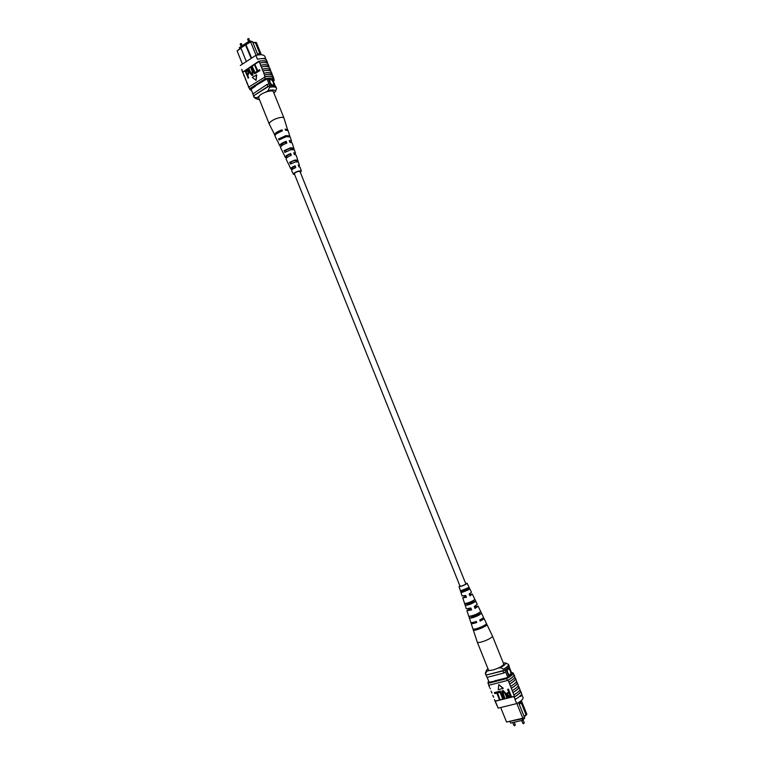 <?xml version="1.0" encoding="UTF-8"?>
<svg xmlns="http://www.w3.org/2000/svg" width="764" height="764" viewBox="0 0 764 764"><rect width="100%" height="100%" fill="white"/><g stroke="black" fill="none" stroke-linecap="round" stroke-linejoin="round"><path stroke-width="1.15" d="M299.851 171.184L465.897 584.078C463.366 585.51 461.408 586.217 460.023 586.189L294.331 173.82C295.152 172.511 296.995 171.633 299.851 171.184M524.352 717.32L524.648 718.064L522.777 720.242L510.619 723.088L510.056 721.684M522.777 720.242L522.213 718.828M509.98 675.261C510.963 674.612 511.049 673.074 510.256 670.658L508.146 668.519C507.162 669.159 507.067 670.696 507.859 673.122L509.989 675.252C510.982 674.612 511.078 673.084 510.276 670.658L508.136 668.529M519.3 702.068L518.641 702.804L519.148 704.074L521.64 701.295L521.334 700.54M522.939 718.657L524.4 717.215L522.939 718.657L506.551 722.037L501.079 708.495L506.551 722.037L522.786 718.217L516.865 703.52M524.4 717.215L519.148 704.074M524.161 716.613L525.938 714.56L521.115 702.565L521.64 701.304L526.893 714.33L524.266 716.88M511.842 673.466L508.996 666.399M512.166 674.641L508.919 666.571M509.187 677.114L505.997 669.207M507.879 677.458L504.842 669.923M489.141 682.309L487.155 677.381M509.034 666.284L509.617 667.937M505.663 671.948L503.877 673.027L503.027 670.916L486.105 675.08M503.858 670.429L503.027 670.916M503.877 673.027L487.04 677.41L486.2 675.309M525.938 714.56L525.613 715.324M521.115 702.565L519.31 704.57M489.514 670.467L486.935 671.155L485.398 673.867L485.904 675.128L485.369 673.008L486.572 670.209L486.935 671.155M487.948 668.71L486.572 670.209M503.543 669.111L500.277 667.631C504.775 665.263 506.417 663.649 505.205 662.789L508.537 664.441C508.795 665.511 507.124 667.067 503.543 669.111L504.059 670.381L485.904 675.128M508.537 664.441L509.044 665.702C509.301 666.771 507.64 668.328 504.059 670.381M505.205 662.789L503.409 663.247M500.277 667.631L497.67 668.319M520.895 695.794L520.857 696.567L520.418 695.746M520.198 690.532L520.609 691C520.924 692.451 518.804 694.457 514.239 696.997L514.029 697.045C518.603 694.514 520.733 692.528 520.418 691.076L519.883 689.739M521.573 693.941L523.034 697.589C523.359 699.07 521.239 701.085 516.674 703.625L498.166 708.132L495.225 701.056L514.43 696.31L508.156 680.141C512.357 677.764 514.315 675.939 514.019 674.65L513.675 674.335M514.43 696.31L513.857 696.615L515.175 699.327C519.74 696.778 521.86 694.772 521.535 693.311L520.609 691M516.674 703.625L514.965 699.375M516.875 682.29L517.228 682.615C517.534 683.942 515.595 685.795 511.393 688.192M518.565 686.473L518.918 686.807C519.234 688.154 517.295 690.026 513.102 692.432M515.194 678.107L515.538 678.422C515.843 679.721 513.895 681.574 509.693 683.952M494.594 692.537L497.202 691.888L499.952 699.48L499.427 699.604L496.82 693.091L494.728 693.616L494.594 692.537M497.803 691.735L500.42 691.076L503.18 698.678L502.655 698.802L500.038 692.289L497.947 692.814L497.803 691.735M502.693 691.573L504.784 698.115L504.059 698.458L502.349 694.209L502.072 690.885L502.865 690.35L505.787 693.177L507.497 697.436L506.771 697.79L505.061 693.521L503.046 691.42L502.865 694.075L504.584 698.334M502.177 690.79L502.865 690.35M507.659 689.414L508.385 689.071L511.364 696.481L508.728 697.15L507.134 695.336L507.086 693.043L508.853 692.404L507.659 689.414L508.184 689.281L511.164 696.701M507.2 692.938L508.795 692.251M503.256 688.316L498.806 684.573L498.252 689.739L503.256 688.316M511.517 672.664L513.074 672.836C513.341 674.192 511.192 676.111 506.608 678.594L507.372 680.504L508.156 680.141M488.817 685.098L489.495 687.008M489.915 688.049L490.335 688.88M491.051 691.239L492.016 693.072L491.176 691.2M491.596 692.232L492.016 693.072M492.732 695.441L493.706 697.274L492.866 695.402M493.267 696.415L493.706 697.274M494.423 699.643L495.225 701.056M517.228 682.615L518.154 684.916C518.469 686.253 516.531 688.125 512.338 690.532M518.918 686.807L519.845 689.118C520.169 690.475 518.231 692.356 514.038 694.772M515.175 699.327L514.239 696.997M515.538 678.422L516.464 680.724C516.77 682.042 514.831 683.895 510.629 686.292M498.166 708.132L496.304 703.969M494.948 700.607L494.547 699.604M494.986 701.237L496.476 703.921M495.33 701.667L496.256 703.978M507.945 680.199C512.157 677.83 514.124 676.006 513.828 674.727L513.074 672.836M487.852 682.911L488.635 681.058M507.372 680.504L488.97 685.212M506.608 678.594L488.206 683.331M494.451 681.249L489.075 682.156M511.804 673.743L507.812 677.496L494.337 680.972M495.378 701.19L513.857 696.615M509.206 693.273L507.63 693.798L507.649 695.164L509.196 696.233L510.285 695.966L509.206 693.273M507.745 693.693L507.85 694.953L509.397 696.023L510.228 695.813M502.655 690.57L505.587 693.397L507.296 697.656M497.603 691.945L500.42 691.076M500.21 691.286L503.18 698.678M494.384 692.757L497.202 691.888M496.992 692.098L499.952 699.48M503.046 688.526L498.806 684.573M488.406 684.286L489.361 687.037M514.019 674.65L514.774 676.532C515.079 677.83 513.121 679.664 508.929 682.051M509.473 684.009C513.685 681.631 515.643 679.798 515.347 678.499L514.802 677.133M512.892 692.49C517.094 690.093 519.043 688.221 518.727 686.884L518.183 685.537M511.183 688.249C515.394 685.862 517.343 684.009 517.037 682.691L516.493 681.335M477.261 641.999L477.347 642.266C478.503 642.858 481.416 642.237 486.085 640.385C490.316 638.513 492.446 637.071 492.465 636.059L492.388 635.944M477.29 642.161L488.473 670.028C489.466 670.916 492.427 670.391 497.374 668.452C501.604 666.561 503.705 665.043 503.677 663.916L492.465 636.059M473.489 600.466L474.138 601.917L467.176 604.821L466.623 603.264M484.567 625.258L484.729 625.611C482.418 627.464 479.496 628.686 475.962 629.288L475.8 628.829M479.028 612.843L479.611 614.151L471.713 617.455L471.197 616.032M467.96 588.118L468.666 589.703L462.669 592.196L462.077 590.534M462.134 595.968L465.715 595.433L466.479 597.295L465.62 595.462M466.298 597.142L463.939 597.524L465.219 596.159L462.764 597.935L466.317 608.765L470.844 608.001L471.608 609.882L466.938 610.665L470.013 608.278M471.608 609.882L470.719 608.048M471.369 609.653L468.494 610.111L470.061 608.392M470.758 622.211L470.825 622.412C471.455 622.803 473.279 622.469 476.316 621.418L476.755 622.488L476.163 621.476M476.449 622.183L473.097 622.374M481.797 618.878L480.04 620.664M474.444 606.969L476.612 606.778L474.921 608.154M469.43 594.707L471.197 594.545L469.822 595.662M459.957 586.026L459.861 586.294C462.44 585.94 464.598 585.052 466.365 583.629L466.126 583.553M467.176 604.821L465.725 605.422C469.698 604.677 472.983 603.302 475.6 601.306L474.138 601.917M465.725 605.422L465.104 603.522C468.962 602.777 472.171 601.44 474.731 599.511L475.6 601.306M475.962 629.288L473.795 630.204C476.144 630.701 486.62 626.299 486.888 624.704L484.729 625.611M473.795 630.204L473.441 629.106C475.771 629.593 486.105 625.248 486.401 623.672L486.888 624.704M471.713 617.455L469.889 618.219C474.587 617.436 478.445 615.822 481.435 613.387L479.611 614.151M469.889 618.219L469.268 616.309C473.861 615.526 477.624 613.95 480.566 611.582L481.435 613.387M462.669 592.196L468.666 589.703M461.59 592.654L460.969 590.744L468.886 587.459L469.755 589.254M466.03 583.314L467.167 583.304C464.98 585.071 462.277 586.179 459.059 586.628L459.861 585.797M466.479 597.295L462.764 597.935M476.755 622.488C473.68 623.558 471.818 623.892 471.187 623.5L471.646 622.584M482.982 618.019L483.927 618.257C484.032 618.83 482.781 619.766 480.193 621.056L479.754 619.976C482.304 618.706 483.536 617.789 483.44 617.226L483.383 617.15M474.32 606.683L478.13 606.167L475.046 608.44L474.282 606.568L477.223 604.305M469.344 594.497L472.343 594.086L469.908 595.872L469.144 594L471.445 592.243M465.018 595.662L465.219 596.159M478.875 613.186L477.968 613.435M472.095 615.794L471.273 616.242M473.489 601.125L466.823 603.808M468.084 589.073L462.373 591.365M465.114 595.624L465.391 596.321M478.789 612.986L479.085 613.654L471.445 616.72M473.25 600.599L473.642 601.469L466.947 604.152M467.721 588.261L468.189 589.292L462.459 591.594M249.923 41.953L249.494 40.893L239.361 47.626L239.781 48.676M249.494 40.893L251.642 41.39M269.912 82.006C271.077 84.365 272.261 85.434 273.445 85.205L273.474 82.646C272.309 80.287 271.124 79.217 269.931 79.446L269.912 82.006M273.445 85.205L273.455 82.655C272.299 80.306 271.124 79.236 269.931 79.446M261.298 54.75L257.449 53.833L257.888 54.951M252.76 42.278L256.37 42.507L261.269 54.664M257.449 53.833L252.483 41.609L250.649 41.896L240.822 47.865L246.333 61.569M256.045 55.304L250.496 41.571L252.483 41.609M240.994 48.294L237.107 50.863L240.861 47.96M240.822 47.865L250.496 41.571M242.408 64.128L237.107 50.863L242.427 64.119M266.999 78.931L269.826 85.969M268.116 78.224L271.163 85.788M272.185 78.759L275.174 86.189M272.748 79.809L275.355 86.294M251.022 89.054L252.779 93.447M251.184 58.398L245.311 44.465M251.633 58.112L245.922 44.608M252.865 93.915L267.075 84.412L269.081 84.097M267.075 84.412L267.868 86.399L268.832 86.227M274.887 85.129L275.489 86.38M253.619 95.815L267.868 86.399M252.703 93.495L253.486 95.471M257.315 53.614L260.075 54.215L255.577 43.032L252.798 42.392M254.851 42.765L255.577 43.032M260.075 54.215L261.259 54.655M258.977 96.398L256.771 97.782L257.726 99.301L259.416 99.568M275.307 91.795C275.441 89.846 273.073 89.455 268.202 90.61L269.472 87.325L268.985 86.131C272.958 85.377 275.298 85.673 276.014 87.029L276.578 88.538L275.307 91.795L273.798 92.74M269.472 87.325C273.436 86.571 275.775 86.867 276.492 88.204M257.726 99.301L255.138 98.308L253.467 95.911L268.985 86.131M253.944 97.095L256.771 97.782M268.202 90.61L265.967 92.005M254.02 97.343L253.467 95.911M246.562 81.528L247.889 84.852M244.977 77.594L246.314 80.927M248.138 85.463L249.312 88.385M248.033 85.539L248.844 87.745M246.447 81.605L247.421 84.212M241.739 69.524L243.172 73.086M241.701 69.543L242.694 72.418M243.401 73.659L244.747 77.011M243.296 73.736L244.27 76.352M244.872 77.67L245.846 80.277M267.648 63.498L267.238 62.467C266.283 60.738 263.313 60.413 258.347 61.492L242.914 71.988M242.914 72.246L258.499 61.884M259.12 61.75L260.734 65.198C265.366 64.31 268.126 64.682 268.995 66.315L269.033 66.936M240.307 65.494L255.873 55.342C260.849 54.282 263.819 54.626 264.783 56.383L266.063 59.563M255.873 55.342L257.468 59.306M263.637 58.312L264.239 58.436M255.052 64.749L257.516 70.871L259.598 69.782L259.932 70.594L257.392 71.969L254.603 65.035L255.052 64.749L257.735 70.727M252.311 66.516L254.765 72.637L256.857 71.549L257.182 72.36L254.651 73.726L251.872 66.812L252.311 66.516L254.995 72.494M251.127 67.289L252.731 71.262L252.588 75.168L251.738 75.369L250 73.029L248.405 69.056L248.844 68.77L250.439 72.742L252.225 74.385L252.292 71.558L250.688 67.576L251.432 67.347L253.037 71.329L252.884 75.225L251.9 75.388M248.844 68.77L251.853 74.509M247.526 70.049L248.921 71.491L248.462 74.461L247.574 75.034L248.682 77.813L248.243 78.1L245.168 71.147L247.364 70.001L248.615 71.434L248.157 74.404L247.259 74.977L248.376 77.756L247.937 78.043M256.074 80.392L256.694 74.862L252.321 77.412L256.074 80.392L256.389 74.805M270.819 71.367L270.399 70.317C269.53 68.712 266.779 68.368 262.147 69.285L263.933 73.143C268.556 72.236 271.306 72.58 272.165 74.175L272.194 74.786M262.147 69.285L262.329 69.171C266.961 68.273 269.711 68.626 270.58 70.25L270.618 70.861M269.234 67.433L268.813 66.392C267.944 64.768 265.184 64.405 260.553 65.322L262.329 69.171M248.739 87.306L249.627 88.719L265.289 78.768C270.255 77.651 273.197 77.918 274.123 79.561L274.219 80.392L273.235 81.013M272.404 75.302L271.984 74.251C271.124 72.656 268.374 72.332 263.752 73.258L265.184 76.83C269.816 75.894 272.557 76.209 273.407 77.785L274.123 79.561M273.617 78.32L273.588 77.718C272.738 76.133 269.998 75.798 265.366 76.715M261.45 66.984C266.082 66.096 268.842 66.458 269.711 68.082L270.58 70.25M259.856 63.02C264.487 62.132 267.247 62.514 268.126 64.157L268.995 66.315M258.518 61.368C263.494 60.318 266.455 60.662 267.419 62.39L266.55 60.232C265.586 58.484 262.615 58.14 257.64 59.191M267.419 62.39L267.534 63.202M263.055 70.956C267.677 70.049 270.427 70.403 271.287 72.017L272.165 74.175M248.921 86.953L265.184 76.83M264.573 76.973L265.289 78.768M248.921 87.191L249.627 88.719M251.7 90.744L249.732 89.445M242.57 71.711L241.892 69.428M268.345 78.797L272.853 80.058M255.329 85.835L266.961 78.931M251.069 89.178L255.482 86.227M246.944 74.175L247.861 73.583L248.195 71.759L247.431 70.861L245.932 71.663L246.944 74.175M245.932 71.663L247.164 74.032M247.584 70.928L246.237 71.72M256.551 71.491L257.182 72.36M256.876 72.303L254.651 73.726M259.302 69.715L259.932 70.594M259.626 70.527L257.392 71.969M264.65 74.929C269.272 74.013 272.022 74.356 272.872 75.942L273.588 77.718M287.751 130.329L283.998 118.086C283.549 117.264 281.992 117.131 279.337 117.675C274.944 118.84 271.717 120.492 269.673 122.641L269.234 124.026L275.002 135.448M283.998 118.086L273.426 91.804C272.834 89.226 261.326 92.788 259.082 96.254L258.681 97.725L269.234 124.026M289.823 142.028L289.632 141.502M280.579 138.933L285.23 136.441L287.78 136.393M286.166 151.587L285.593 150.288L289.833 148.474L292.316 148.608L292.593 149.391M291.437 163.486L290.798 162.044L294.446 160.526L296.652 160.602L297.024 161.615M300.462 171.661L298.571 171.298C295.859 172.148 294.388 173.017 294.159 173.905L294.436 174.087M294.589 154.576L295.496 153.192L293.748 152.771L294.407 154.595L296.088 154.996L298.294 161.825M287.808 129.718L285.106 129.116L285.488 130.157L288.152 130.749L289.919 136.613M290.903 142.333L291.523 141.063L289.289 140.557L289.948 142.371L292.115 142.868L294.245 149.62M298.724 166.457L299.469 165.339L298.199 165.005L298.867 166.819L300.061 167.144L301.331 171.031L300.624 172.053M294.598 174.478L293.366 174.23C293.634 173.122 295.477 172.034 298.877 170.964L301.331 171.031M291.523 141.063L290.177 136.937L286.299 136.66L279.041 139.955L278.573 138.962L285.917 135.62L289.833 135.906M295.496 153.192L294.398 149.83L291.065 149.648L284.924 152.38L284.103 150.642L290.396 147.834L293.806 148.025M298.39 162.111L295.544 161.873L290.482 164.069L289.651 162.331L294.875 160.048L297.779 160.163M277.714 141.244L279.71 145.809L281.037 146.306M283.11 152.647L285.239 157.317L286.853 157.69M288.534 164.069L290.778 168.834L292.22 169.503M277.361 140.92L275.011 136.03C275.04 134.397 277.494 132.678 282.374 130.873L281.992 129.832C277.055 131.656 274.572 133.394 274.543 135.056M282.881 152.418L280.531 147.519C280.56 146.172 282.661 144.702 286.844 143.107L286.175 141.283C281.887 142.916 279.739 144.425 279.71 145.809M288.42 163.926L286.061 159.027C286.07 157.947 287.818 156.725 291.313 155.35L290.645 153.526C287.054 154.939 285.249 156.2 285.239 157.317M293.366 174.23L291.6 170.544C291.59 169.723 292.984 168.739 295.773 167.593L295.105 165.769C292.211 166.953 290.769 167.975 290.778 168.834M281.362 131.227L276.625 133.681M286.013 143.412L285.507 142.075C282.747 143.212 281.372 144.224 281.391 145.112L282.04 145.456M290.654 155.598L290.1 154.147C287.713 155.159 286.538 156.028 286.557 156.773L287.264 157.374M295.296 167.784L294.694 166.218L291.733 168.433L292.66 169.169M281.992 129.832L281.2 130.787M286.175 141.283L285.507 142.075M290.645 153.526L290.1 154.147M280.407 138.532L278.573 138.962M285.593 150.288L284.103 150.642M293.815 148.311L292.335 148.665M290.798 162.044L289.651 162.331M297.798 160.316L296.652 160.602M524.209 722.763L523.579 723.709L522.796 723.327L524.209 722.763L523.063 719.908M515.289 724.835L514.669 725.781L513.885 725.399L515.289 724.835L514.248 722.238M247.88 38.773L248.968 38.592L247.88 38.773M240.459 43.71L241.548 43.529L240.459 43.71M241.29 43.892L242.389 45.611M248.701 38.964L249.943 40.998M522.796 723.327L521.659 720.5M513.885 725.399L512.759 722.591M486.974 677.286L486.133 675.185M467.167 583.304L471.474 592.291M472.343 594.086L477.271 604.362M478.13 606.167L483.44 617.226M483.927 618.257L492.455 636.04M459.03 586.58L462.144 596.044M466.938 610.665L470.767 622.316M471.13 623.405L477.28 642.142M247.612 39.145L248.567 41.514M240.192 44.073L241.147 46.442M252.769 93.714L253.552 95.681M299.469 165.339L298.371 161.978"/></g></svg>
